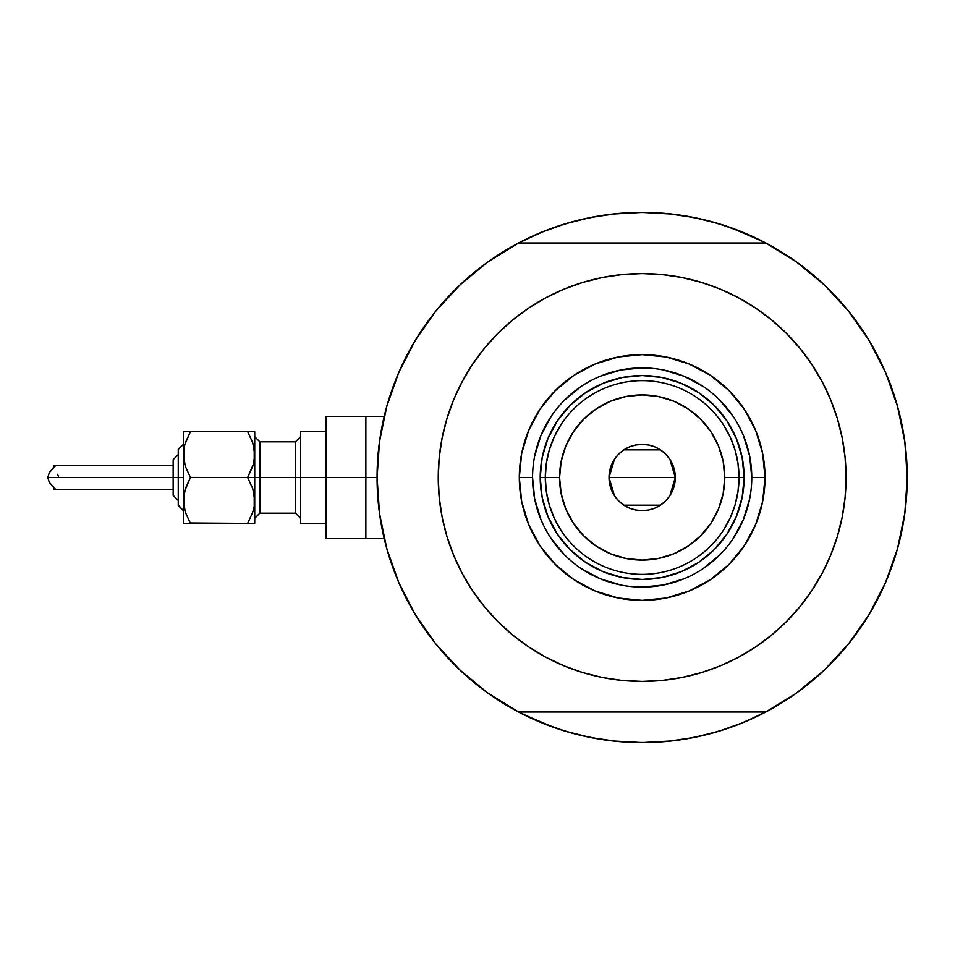 <?xml version="1.0" encoding="UTF-8"?>
<svg xmlns="http://www.w3.org/2000/svg" width="955" height="955" viewBox="0 0 955 955"><rect width="100%" height="100%" fill="white"/><g stroke="black" fill="none" stroke-linecap="round" stroke-linejoin="round"><path stroke-width="1.43" d="M765.779 712L518.541 712L765.779 712L796.363 693.127L824.117 670.279L848.529 643.885L869.146 614.435L885.583 582.466L897.545 548.564L904.815 513.36L907.25 477.5A265.084 265.084 0 0 1 765.779 712A265.084 265.084 0 0 1 377.07 477.5L365.861 477.5L365.861 538.68L365.861 477.5L377.07 477.476L379.505 513.36L386.775 548.564L398.736 582.466L415.174 614.435L435.79 643.885L460.203 670.279L487.957 693.127L518.541 712A265.084 265.084 0 0 1 518.541 243A265.084 265.084 0 0 1 907.25 477.5L907.25 477.524A265.084 265.084 0 0 0 890.872 385.772L890.872 385.772M896.423 402.509L895.981 401.028M899.192 412.656L897.819 407.427L899.192 412.656M642.13 212.416A265.084 265.084 0 0 1 642.202 212.416L668.142 213.693L693.879 217.501L719.115 223.828L743.611 232.59L767.128 243.716M379.028 445.4L380.293 436.339M385.366 411.701L387.444 404.072M398.128 373.978L400.694 368.117M412.691 344.779L417.538 336.733M433.463 314.052L436.399 310.375M458.03 286.798L464.285 280.949M483.493 265.144L490.643 259.987M517.204 243.716L540.721 232.59L565.205 223.828L590.441 217.501L616.178 213.693L642.166 212.416L612.728 214.051M793.689 259.987L800.839 265.144M820.035 280.949L826.302 286.798M847.933 310.375L850.869 314.052M866.782 336.733L871.629 344.779L866.782 336.733M883.626 368.117L886.204 373.978M896.876 404.072L898.965 411.736M904.039 436.339L905.304 445.4M905.304 509.6L904.039 518.661M898.953 543.3L896.876 550.928M886.204 581.022L883.626 586.883M871.629 610.221L866.782 618.267M850.869 640.948L847.933 644.625M826.302 668.202L820.035 674.051M800.839 689.856L793.689 695.013M767.128 711.284L743.611 722.41L719.115 731.172L693.879 737.499L668.142 741.307L642.166 742.584L616.178 741.307L590.441 737.499L565.205 731.172L540.721 722.41L517.204 711.284M490.643 695.013L483.493 689.856M464.285 674.051L458.03 668.202M436.399 644.625L433.463 640.948M417.538 618.267L412.691 610.221L417.538 618.267M400.694 586.883L398.128 581.022M387.444 550.928L385.354 543.264M380.293 518.661L379.028 509.6M553.948 727.483L522.17 713.874M730.372 227.517L762.15 241.126M730.288 227.493L711.165 221.548M700.958 219.017L680.808 215.245L700.958 219.017M671.592 214.051L642.166 212.416M603.512 215.245L583.362 219.017L603.512 215.245M573.155 221.548L553.984 227.505M544.768 230.955L522.17 241.126L544.768 230.955M554.031 727.507L573.155 733.452M583.362 735.983L603.512 739.755L583.362 735.983M612.728 740.949L642.166 742.584L671.592 740.949M680.808 739.755L700.958 735.983L680.808 739.755M711.165 733.452L730.336 727.495M739.564 724.045L762.15 713.874L739.564 724.045M897.819 547.561L899.204 542.333M895.981 553.972L897.676 548.11M384.232 538.68L365.861 538.68L365.861 416.32L365.861 477.5L365.861 416.32L326.097 416.32L326.097 477.5L295.501 477.5L295.501 441.819L300.598 436.721M395.943 575.746L393.448 569.228L395.943 575.746M604.145 739.85L597.245 738.752L604.145 739.85M850.356 641.593L845.951 647.024L850.356 641.593M888.377 379.254L890.92 385.426L888.377 379.254M680.175 215.15L687.075 216.248L680.175 215.15M433.964 313.407L438.369 307.976L433.964 313.407M425.942 324.139L430.048 318.504L425.942 324.139M401.231 588.077L398.402 581.667L401.231 588.077M617.455 741.438L610.496 740.686L617.455 741.438M858.378 630.861L854.271 636.496L858.378 630.861M883.089 366.923L885.93 373.333L883.089 366.923M667.199 213.431L673.824 214.314L667.199 213.431M411.068 607.38L413.193 611.081M435.898 644.016L440.112 649.102M458.4 668.56L467.496 676.916M485.761 691.527L495.788 698.511M513.348 709.195L527.076 716.31M541.783 722.851L556.813 728.474M572.2 733.189L587.803 736.962M629.834 742.298L645.866 742.56M661.97 741.844L676.116 740.4M693.796 737.511L706.581 734.646M724.881 729.357L739.946 723.89M754.737 717.491L768.811 710.377M788.687 698.415L795.205 693.951M864.621 621.657L872.034 609.529M881.62 591.229L887.147 578.766M894.751 557.959L896.041 553.769M896.172 553.339L896.638 551.775M897.927 407.809L897.211 405.218M896.745 403.619L894.931 397.638M873.252 347.62L871.127 343.919M848.422 310.984L844.208 305.898M907.25 477.5L904.815 441.64L897.545 406.436L885.583 372.534L869.146 340.565L848.529 311.115L824.117 284.721L816.823 278.084M798.571 263.473L788.532 256.489M770.972 245.805L757.243 238.69M742.536 232.149L727.507 226.526M712.12 221.811L696.517 218.038M654.485 212.702L638.453 212.44M622.362 213.156L608.204 214.6M590.524 217.489L577.739 220.354M559.439 225.643L544.374 231.11M529.583 237.509L515.509 244.623M495.633 256.585L489.115 261.049M419.699 333.343L412.285 345.471M402.712 363.771L397.173 376.234M389.58 397.041L386.715 406.639M385.689 544.529L389.389 557.362M751.764 477.536L751.764 477.5A109.598 109.598 0 0 0 642.166 367.902A109.598 109.598 0 0 0 532.556 477.5L519.305 477.5A122.861 122.861 0 0 1 642.166 354.639A122.861 122.861 0 0 1 765.015 477.5L751.764 477.5A109.598 109.598 0 0 1 642.166 587.098A109.598 109.598 0 0 1 532.556 477.5A109.598 109.598 0 0 1 642.166 367.902A109.598 109.598 0 0 1 751.764 477.5L749.663 456.12L743.42 435.552M809.828 593.544L799.789 606.867L811.714 590.787L821.992 573.621L830.552 555.535L837.296 536.698L842.155 517.288L845.091 497.483L846.07 477.5A203.916 203.916 0 0 1 642.166 681.416A203.916 203.916 0 0 1 438.25 477.5A203.916 203.916 0 0 1 642.166 273.584A203.916 203.916 0 0 1 846.07 477.5L845.091 457.517L842.155 437.712L837.296 418.302L830.552 399.465L821.992 381.379L811.714 364.213L799.789 348.133L786.347 333.307L771.521 319.877L755.453 307.952L766.292 315.723M897.545 406.436L885.583 372.534L869.146 340.565L848.529 311.115L824.117 284.721L796.363 261.873L765.779 243L518.541 243L487.957 261.873L460.203 284.721L435.79 311.115L415.174 340.565L398.736 372.534L386.775 406.436L379.505 441.64L377.07 477.5M474.492 361.456L484.531 348.133L472.618 364.213L462.327 381.379L453.768 399.465L447.024 418.302L442.165 437.712L439.228 457.517L438.25 477.5L439.228 497.483L442.165 517.288L447.024 536.698L453.768 555.535L462.327 573.621L472.618 590.787L484.531 606.867L497.973 621.693L512.799 635.123L528.867 647.048L518.028 639.277M520.69 313.718L528.867 307.952L512.799 319.877L497.973 333.307L484.531 348.133M582.968 282.37L602.378 277.499L582.968 282.37L564.13 289.102L546.033 297.662L528.867 307.952M685.213 278.18L701.352 282.37L681.942 277.499L662.149 274.562L642.166 273.584L622.171 274.562L602.378 277.499M763.63 641.283L755.453 647.048L771.521 635.123L786.347 621.693L799.789 606.867M701.352 672.63L681.942 677.501L701.352 672.63L720.201 665.898L738.287 657.338L755.453 647.048M599.107 676.82L582.968 672.63L602.378 677.501L622.171 680.438L642.166 681.416L662.149 680.438L681.942 677.501M824.117 670.279L848.529 643.885L869.146 614.435L885.583 582.466L897.545 548.564M824.117 284.721L796.363 261.873M460.203 284.721L435.79 311.115L415.174 340.565L398.736 372.534L386.775 406.436M386.775 548.564L398.736 582.466L415.174 614.435L435.79 643.885L460.203 670.279L487.957 693.127M765.779 243L518.541 243M755.453 307.952L738.287 297.662L720.201 289.102L701.352 282.37M528.867 647.048L546.033 657.338L564.13 665.898L582.968 672.63M532.556 477.464L532.556 477.5A109.598 109.598 0 0 0 642.166 587.098A109.598 109.598 0 0 0 751.764 477.5L765.015 477.5A122.861 122.861 0 0 1 642.166 600.361A122.861 122.861 0 0 1 519.305 477.5L521.669 453.53L528.652 430.478L540.005 409.241L555.285 390.631L573.907 375.351L595.144 363.998L618.195 357.003L642.166 354.639L666.124 357.003L689.176 363.998L710.413 375.351L729.035 390.631L744.315 409.241L755.668 430.478L762.663 453.53L765.015 477.5L762.663 501.471L755.668 524.522L744.315 545.759L729.035 564.369L710.413 579.649L689.176 591.002L666.124 597.997L642.166 600.361L618.195 597.997L595.144 591.002L573.907 579.649L555.285 564.369L540.005 545.759L528.652 524.522L521.669 501.471L519.305 477.5L532.556 477.5L534.669 498.88L540.9 519.448M547.967 516.512L557.386 534.143L570.063 549.591L585.522 562.28L603.142 571.699L585.522 562.28L570.063 549.591L557.386 534.143L547.967 516.512L542.165 497.388L540.208 477.5L542.165 457.612L547.967 438.488L557.386 420.857L547.967 438.488M681.178 571.699L698.809 562.28L714.256 549.591L726.934 534.143L736.353 516.512L726.934 534.143L714.256 549.591L698.809 562.28L681.178 571.699L662.054 577.5L642.166 579.458L622.266 577.5L603.142 571.699M736.353 438.488L726.934 420.857L714.256 405.409L698.809 392.72L681.178 383.301L698.809 392.72L714.256 405.409L726.934 420.857L736.353 438.488L742.154 457.612L744.124 477.5L742.154 497.388L736.353 516.512M603.142 383.301L585.522 392.72L570.063 405.409L557.386 420.857L570.063 405.409L585.522 392.72L603.142 383.301L622.266 377.5L642.166 375.542L662.054 377.5L681.178 383.301M551.011 538.357L564.656 554.998M581.237 568.607L600.218 578.766L620.774 584.997M642.13 587.098L663.546 584.997L684.102 578.766M703.023 568.655L719.664 554.998M733.273 538.429L743.42 519.448L749.663 498.88M733.309 416.643L719.664 400.002M703.083 386.393L684.102 376.234L663.546 370.003M642.202 367.902L620.774 370.003L600.218 376.234M581.297 386.345L564.656 400.002M551.047 416.571L540.9 435.552L534.669 456.12M723.556 530.013L730.217 517.849L735.075 504.873L738.024 491.324L739.015 477.5L724.75 477.5A82.584 82.584 0 0 1 642.166 560.084A82.584 82.584 0 0 1 559.57 477.5L545.305 477.5A96.861 96.861 0 0 0 642.166 574.361A96.861 96.861 0 0 0 739.015 477.5A96.861 96.861 0 0 1 642.166 574.361A96.861 96.861 0 0 1 545.305 477.5L540.208 477.5A101.958 101.958 0 0 0 642.166 579.458A101.958 101.958 0 0 0 744.124 477.5L739.015 477.5L744.124 477.5A101.958 101.958 0 0 1 642.166 579.458A101.958 101.958 0 0 1 540.208 477.5A101.958 101.958 0 0 1 642.166 375.542A101.958 101.958 0 0 1 744.124 477.5A101.958 101.958 0 0 0 642.166 375.542A101.958 101.958 0 0 0 540.208 477.5L545.305 477.5A96.861 96.861 0 0 1 642.166 380.639A96.861 96.861 0 0 1 739.015 477.5L738.024 463.676L735.075 450.127L730.217 437.151L723.556 424.987M669.909 459.391L675.292 477.5L674.66 483.97L672.774 490.178L669.718 495.908L665.587 500.933L660.574 505.052L654.843 508.12L648.624 509.994L642.166 510.639L635.696 509.994L629.476 508.12L623.746 505.052L618.733 500.933L614.614 495.908L611.546 490.178L609.66 483.97L609.027 477.5A33.139 33.139 0 0 1 642.166 444.362A33.139 33.139 0 0 1 675.292 477.5L609.027 477.5L614.423 459.367M614.817 458.782L618.41 454.389M619.043 453.756L623.555 450.08M623.902 449.853L660.418 449.853M660.741 450.056L665.277 453.768M665.91 454.401L669.503 458.782M560.764 424.987L554.103 437.151L549.244 450.127L546.296 463.676L545.305 477.5L546.296 491.324L549.244 504.873L554.103 517.849L560.764 530.013M546.296 491.324L549.244 504.873L554.103 517.849M549.244 450.127L546.296 463.676M738.024 463.676L735.075 450.127L730.217 437.151M735.075 504.873L738.024 491.324M724.75 477.5L723.162 461.384L718.458 445.901L710.83 431.612L700.552 419.102L688.042 408.836L673.764 401.196L658.27 396.504L642.166 394.916L626.05 396.504L610.555 401.196L596.278 408.836L583.768 419.102L573.489 431.612L565.861 445.901L561.158 461.384L559.57 477.5L561.158 493.616L565.861 509.099L573.489 523.388L583.768 535.898L596.278 546.164L610.555 553.805L626.05 558.496L642.166 560.084L658.27 558.496L673.764 553.805L688.042 546.164L700.552 535.898L710.83 523.388L718.458 509.099L723.162 493.616L724.75 477.5L739.015 477.5A96.861 96.861 0 0 0 642.166 380.639A96.861 96.861 0 0 0 545.305 477.5L559.57 477.5A82.584 82.584 0 0 1 642.166 394.916A82.584 82.584 0 0 1 724.75 477.5M614.411 495.609L609.027 477.5L609.66 471.03L611.546 464.822L614.614 459.092L618.733 454.067L623.746 449.948L629.476 446.88L635.696 445.006L642.166 444.362L648.624 445.006L654.843 446.88L660.574 449.948L665.587 454.067L669.718 459.092L672.774 464.822L674.66 471.03L675.292 477.5L669.897 495.633M642.166 477.5L675.292 477.5A33.139 33.139 0 0 1 642.166 510.639A33.139 33.139 0 0 1 609.027 477.5L642.166 477.5M669.503 496.218L665.91 500.611M665.277 501.244L660.764 504.92M660.418 505.147L623.902 505.147M623.579 504.944L619.043 501.232M618.41 500.599L614.817 496.218M53.373 467.52L53.731 465.801L54.889 465.264L55.008 466.434L49.302 472.641L47.75 477.5L178.251 477.5L178.251 505.541L178.251 477.5L183.348 477.5L183.348 454.556L183.348 523.376L185.342 523.376L183.348 523.376L185.342 523.376L183.348 523.376L183.348 477.5L47.75 477.5L49.302 482.359L55.318 489.056L54.889 489.736L53.743 489.211L53.373 487.492M252.741 523.376L247.62 523.376L254.722 523.376L254.209 494.451L254.209 506.425L252.753 512.226L247.62 523.376L252.741 512.25L247.62 523.376L254.722 523.376L252.741 523.376L254.722 523.376L254.722 477.5L247.62 477.5L252.729 488.59L254.722 500.444L254.209 448.575L254.209 460.549L252.753 466.338L247.62 477.5L252.741 466.362M252.741 488.638L254.722 500.444L254.209 506.377L252.753 512.226L247.62 523.376L190.451 523.376L185.354 512.298L183.348 500.444L185.33 488.662L190.451 477.5L185.354 466.41L183.873 460.585L183.861 448.623L185.33 442.774L190.451 431.624L185.342 442.75L190.451 431.624L183.348 431.624L185.342 431.624L183.348 431.624L183.348 454.556L183.348 431.624L190.451 431.624L184.697 444.863M254.209 431.624L247.62 431.624L252.729 442.702L254.722 454.556L254.722 431.624L247.62 431.624L252.729 442.702L254.722 454.556L254.722 431.624M252.741 442.75L247.62 431.624L185.342 431.624M253.385 464.202L247.62 477.5L252.729 488.59L247.62 477.5L252.729 466.41L247.62 477.5L254.722 477.5L254.722 454.556L253.541 463.641M253.362 510.173L253.541 509.516M185.33 466.338L183.348 454.556L184.542 445.484M184.685 490.798L190.451 477.5L184.542 491.359M183.861 506.377L183.861 494.499L183.861 506.377L185.354 512.298L190.451 523.376L185.354 512.298M326.097 416.32L326.097 538.68L326.097 477.5L365.861 477.5L300.598 477.5L300.598 523.376L300.598 431.624L300.598 477.5L259.82 477.5L295.501 477.5L295.501 513.181L295.501 441.819L259.82 441.819L259.82 477.5L254.722 477.5L259.82 477.5L259.82 513.181L254.722 518.279M173.153 495L173.153 477.5L173.153 495.347L178.251 500.444L173.153 495.347M190.451 477.5L185.354 488.59L190.451 477.5L185.354 466.41L190.451 477.5L247.62 477.5L190.403 477.428M54.495 465.312L55.378 465.574L55.008 466.434L49.302 472.641L47.75 477.5L49.302 482.359L55.008 488.578L54.889 489.736L53.683 489.139L53.337 486.883M326.097 538.68L365.861 538.68L365.861 416.32L384.232 416.32M254.722 436.721L259.82 441.819L259.82 513.181L295.501 513.181L300.598 518.279M173.153 459.653L178.251 454.556L173.153 459.653L173.153 477.5L173.153 460M178.251 505.004L183.348 510.639L178.251 505.541M178.251 477.5L178.251 449.459L178.251 477.5M190.224 522.982L247.62 523.376L252.729 512.298M185.342 523.376L190.451 523.376L185.342 523.376M254.209 448.623L254.209 460.501M183.861 460.501L183.861 448.623M185.354 442.702L190.451 431.624L247.62 431.624L252.729 442.702M254.209 494.499L254.209 506.377M183.861 494.499L185.33 488.662M58.577 476.103L57.169 474.205M53.337 468.117L53.611 465.968L54.889 465.264L55.008 466.434M52.334 469.06L49.302 472.641M55.008 488.578L55.378 489.426M183.348 444.362L178.251 449.459L183.348 444.362M173.153 489.736L54.841 489.736M326.097 523.376L300.598 523.376M326.097 431.624L300.598 431.624M173.153 465.264L54.841 465.264"/></g></svg>
